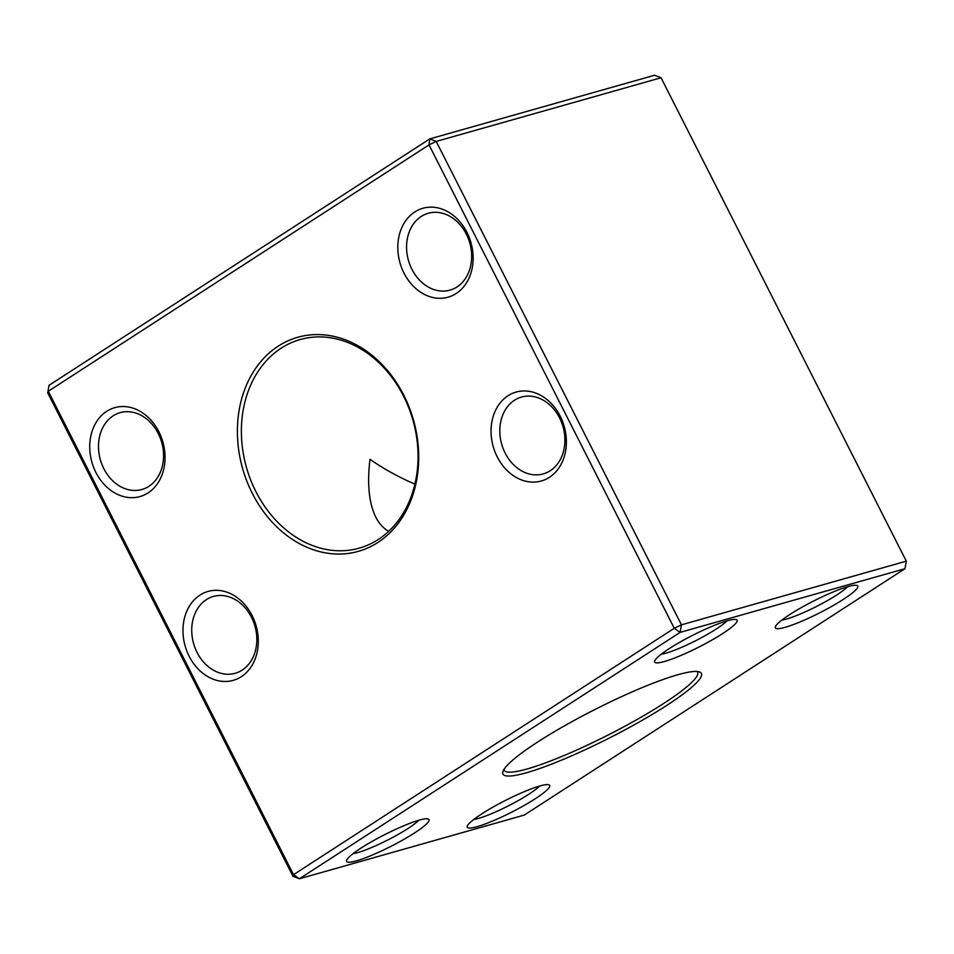 <?xml version="1.0" encoding="UTF-8"?>
<svg xmlns="http://www.w3.org/2000/svg" width="954" height="954" viewBox="0 0 954 954"><rect width="100%" height="100%" fill="white"/><g stroke="black" fill="none" stroke-linecap="round" stroke-linejoin="round"><path stroke-width="1.43" d="M539.952 785.965A46.209 6.642 -26.9 0 1 548.824 784.784A46.209 6.642 -26.9 0 1 511.487 812.259A46.209 6.642 -26.9 0 1 467.269 826.164A46.209 6.642 -26.9 0 1 495.639 805.629A46.209 6.642 -26.9 0 1 539.952 785.965M419.259 820.142A46.209 6.642 -26.9 0 1 428.131 818.961A46.209 6.642 -26.9 0 1 390.794 846.436A46.209 6.642 -26.9 0 1 346.576 860.341A46.209 6.642 -26.9 0 1 374.946 839.806A46.209 6.642 -26.9 0 1 419.259 820.142M727.342 620.78A46.209 6.642 -26.9 0 1 736.214 619.587A46.209 6.642 -26.9 0 1 698.877 647.062A46.209 6.642 -26.9 0 1 654.659 660.967A46.209 6.642 -26.9 0 1 683.028 640.432A46.209 6.642 -26.9 0 1 727.342 620.78M848.034 586.603A46.209 6.642 -26.9 0 1 856.907 585.41A46.209 6.642 -26.9 0 1 819.569 612.885A46.209 6.642 -26.9 0 1 775.352 626.79A46.209 6.642 -26.9 0 1 803.721 606.255A46.209 6.642 -26.9 0 1 848.034 586.603M677.936 674.716A111.26 15.979 -26.9 0 1 699.294 671.866A111.26 15.979 -26.9 0 1 609.403 737.991A111.26 15.979 -26.9 0 1 502.961 771.476A111.26 15.979 -26.9 0 1 571.255 722.035A111.26 15.979 -26.9 0 1 677.936 674.716M524.235 815.098L904.964 568.703L680.119 632.383L299.389 878.765L524.235 815.098M403.53 396.077A108.41 86.54 -105.8 0 0 300.176 339.541A108.41 86.54 -105.8 0 0 246.454 467.424A108.41 86.54 -105.8 0 0 359.253 548.145A108.41 86.54 -105.8 0 0 403.53 396.077M388.707 531.33C383.425 528.385 379.132 523.651 375.804 517.14C368.959 503.163 367.016 483.893 369.973 459.303C383.782 468.939 398.772 477.203 414.918 484.095M252.106 615.533A46.209 36.896 74.2 0 1 222.819 681.394A46.209 36.896 74.2 0 1 186.984 610.751A46.209 36.896 74.2 0 1 252.106 615.533M158.865 431.733A46.209 36.896 74.2 0 1 129.577 497.606A46.209 36.896 74.2 0 1 93.742 426.963A46.209 36.896 74.2 0 1 158.865 431.733M466.947 232.359A46.209 36.896 74.2 0 1 437.659 298.232A46.209 36.896 74.2 0 1 401.825 227.589A46.209 36.896 74.2 0 1 466.947 232.359M560.189 416.159A46.209 36.896 74.2 0 1 530.913 482.032A46.209 36.896 74.2 0 1 495.066 411.377A46.209 36.896 74.2 0 1 560.189 416.159M403.816 395.29A111.26 88.817 74.2 0 1 333.316 553.857A111.26 88.817 74.2 0 1 247.038 383.782A111.26 88.817 74.2 0 1 403.816 395.29M292.95 876.249L293.522 874.663L674.263 628.281L429.014 144.877L48.284 391.259L293.522 874.663L299.389 878.765L292.95 876.249L47.7 392.845L49.036 385.297L429.765 138.902L654.611 75.235L661.05 77.751L436.205 141.43L681.454 624.834L906.3 561.155L661.05 77.751M674.263 628.281L680.119 632.383L681.454 624.834L674.263 628.281M906.3 561.155L904.964 568.703M429.014 144.877L436.205 141.43L429.765 138.902L429.014 144.877M47.7 392.845L49.036 385.297M559.557 417.888A39.937 31.876 -105.8 0 0 521.48 397.067A39.937 31.876 -105.8 0 0 501.685 444.182A39.937 31.876 -105.8 0 0 543.243 473.923A39.937 31.876 -105.8 0 0 559.557 417.888M466.315 234.1A39.937 31.876 -105.8 0 0 428.239 213.267A39.937 31.876 -105.8 0 0 408.443 260.382A39.937 31.876 -105.8 0 0 450.002 290.123A39.937 31.876 -105.8 0 0 466.315 234.1M158.221 433.474A39.937 31.876 -105.8 0 0 120.144 412.641A39.937 31.876 -105.8 0 0 100.361 459.756A39.937 31.876 -105.8 0 0 141.907 489.497A39.937 31.876 -105.8 0 0 158.221 433.474M251.474 617.262A39.937 31.876 -105.8 0 0 213.398 596.441A39.937 31.876 -105.8 0 0 193.602 643.556A39.937 31.876 -105.8 0 0 235.161 673.297A39.937 31.876 -105.8 0 0 251.474 617.262M503.974 769.401A108.41 15.574 153.1 0 0 504.225 770.272A108.41 15.574 153.1 0 0 563.468 755.783A108.41 15.574 153.1 0 0 663.722 703.432A108.41 15.574 153.1 0 0 697.577 672.176A108.41 15.574 153.1 0 0 697.028 671.473M781.875 620.076A39.937 5.736 153.1 0 0 816.35 606.541A39.937 5.736 153.1 0 0 847.629 586.71M661.182 654.253A39.937 5.736 153.1 0 0 695.657 640.718A39.937 5.736 153.1 0 0 726.936 620.887M353.099 853.615A39.937 5.736 153.1 0 0 387.574 840.092A39.937 5.736 153.1 0 0 418.854 820.261M473.792 819.438A39.937 5.736 153.1 0 0 508.267 805.915A39.937 5.736 153.1 0 0 539.547 786.084"/></g></svg>

